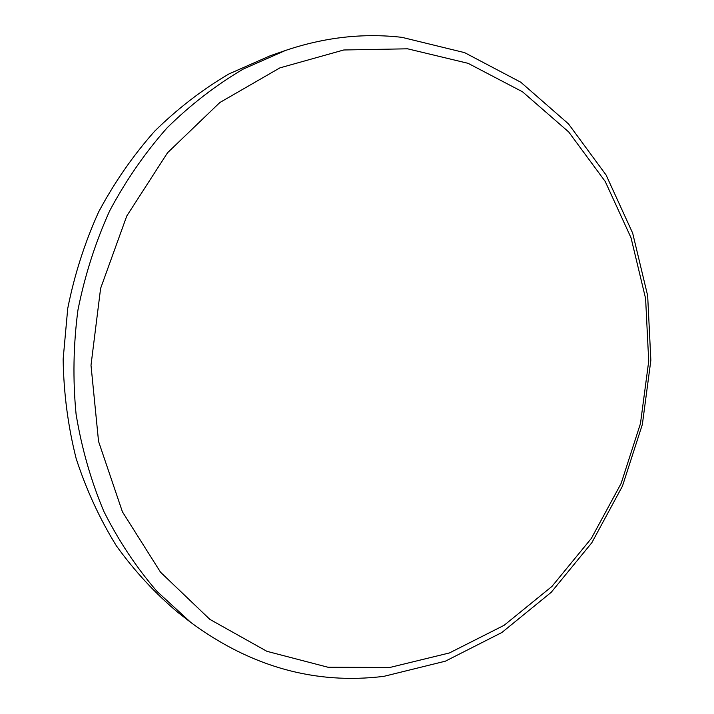 <?xml version="1.0" encoding="UTF-8"?>
<svg xmlns="http://www.w3.org/2000/svg" width="714" height="714" viewBox="0 0 714 714"><rect width="100%" height="100%" fill="white"/><g stroke="black" fill="none" stroke-linecap="round" stroke-linejoin="round"><path stroke-width="1.07" d="M389.88 667.456L449.409 652.953L504.111 625.303L551.949 586.426L591.353 538.392L621.144 483.378L640.458 423.572L648.714 361.195L645.599 298.497L631.033 237.798L605.222 181.481L568.719 131.983L522.523 91.803L468.125 63.341L407.623 48.811L343.764 49.98L279.897 67.875L219.823 102.539L167.531 152.769L126.771 215.994L100.603 288.411L90.999 365.265L98.55 441.404L122.424 511.813L160.525 572.209L209.854 619.368L266.893 651.311L328.038 667.26L389.88 667.456M401.982 37.351L464.591 52.631L520.801 82.235L568.478 123.879L606.097 175.028L632.666 233.139L647.66 295.694L650.856 360.267L642.35 424.491L622.465 486.082L591.799 542.774L551.199 592.325L501.871 632.506L445.393 661.173L383.855 676.345C315.383 684.797 251.078 666.867 190.933 622.554L157 591.406C136.401 567.541 118.685 540.882 103.86 511.429C90.937 480.665 81.682 448.258 76.086 414.227C72.73 379.661 73.346 344.951 77.933 310.099C84.787 275.622 95.355 242.555 109.644 210.898C125.878 180.463 145.049 152.76 167.174 127.77C190.674 104.646 216.012 85.091 243.188 69.115L285.332 50.515C324.495 37.271 363.381 32.889 401.982 37.351M285.332 50.515L270.231 55.746L229.007 73.917C202.446 89.509 177.697 108.564 154.751 131.09C133.161 155.411 114.445 182.365 98.621 211.969C84.698 242.742 74.408 274.899 67.741 308.421L63.144 359.169C63.68 393.155 68.017 426.267 76.139 458.495C86.323 489.813 99.746 518.944 116.418 545.889C134.705 571.271 155.34 593.557 178.313 612.755L190.933 622.554"/></g></svg>
